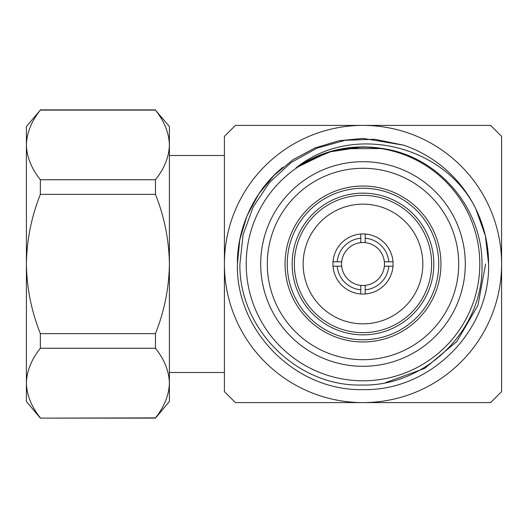 <?xml version="1.0" encoding="UTF-8"?>
<svg xmlns="http://www.w3.org/2000/svg" width="528" height="528" viewBox="0 0 528 528"><rect width="100%" height="100%" fill="white"/><g stroke="black" fill="none" stroke-linecap="round" stroke-linejoin="round"><path stroke-width="0.79" d="M303.158 264A59.842 59.842 0 0 0 363 323.842A59.842 59.842 0 0 0 422.842 264A59.842 59.842 0 0 0 363 204.158A59.842 59.842 0 0 0 303.158 264M431.64 264A68.64 68.64 0 0 0 363 195.36A68.64 68.64 0 0 0 294.36 264A68.64 68.64 0 0 0 363 332.64A68.64 68.64 0 0 0 431.64 264A68.64 68.64 0 0 1 363 332.64A68.64 68.64 0 0 1 294.36 264M285.047 264A77.953 77.953 0 0 1 363 186.047A77.953 77.953 0 0 1 440.953 264A77.953 77.953 0 0 1 363 341.953A77.953 77.953 0 0 1 285.047 264A77.953 77.953 0 0 0 363 341.953A77.953 77.953 0 0 0 440.953 264A77.953 77.953 0 0 1 363 341.953A77.953 77.953 0 0 1 285.047 264M465.307 264A102.307 102.307 0 0 1 363 366.307A102.307 102.307 0 0 1 260.693 264A102.307 102.307 0 0 1 363 161.693A102.307 102.307 0 0 1 465.307 264M267.293 264A95.707 95.707 0 0 0 363 359.707A95.707 95.707 0 0 0 458.707 264A95.707 95.707 0 0 0 363 168.293A95.707 95.707 0 0 0 267.293 264M384.364 266.198A21.483 21.483 0 0 0 365.198 242.636L365.198 234.023A30.056 30.056 0 0 0 333.023 266.198A30.056 30.056 0 0 0 365.198 293.977L365.198 285.364A21.483 21.483 0 0 0 384.364 266.198L392.977 266.198A30.056 30.056 0 0 1 365.198 293.977M341.636 261.802L337.214 261.802A25.879 25.879 0 0 1 360.802 238.214L360.802 242.636A21.483 21.483 0 0 0 360.802 285.364A21.483 21.483 0 0 0 365.198 285.364M365.198 234.023A30.056 30.056 0 0 1 392.977 266.198M302.966 163.396L318.853 155.489M342.217 148.705L382.906 148.553M479.794 264A116.794 116.794 0 0 0 363 147.206A116.794 116.794 0 0 0 246.206 264A116.794 116.794 0 0 0 363 380.794A116.794 116.794 0 0 0 479.794 264M403.748 145.2L363 138.409L338.732 140.778L314.939 147.972L293.027 159.707L274.197 175.197L258.707 194.027L246.972 215.939L239.778 239.732L237.409 264C235.653 331.069 295.931 391.347 363 389.591C430.069 391.347 490.347 331.069 488.591 264C488.611 244.985 484.348 226.585 475.814 208.811L485.417 235.937L488.591 264C490.347 331.069 430.069 391.347 363 389.591C295.931 391.347 235.653 331.069 237.409 264L239.778 239.732L246.972 215.939L258.707 194.027L274.197 175.197L293.027 159.707L314.939 147.972L338.732 140.778L363 138.409L403.748 145.2A125.591 125.591 0 0 1 475.814 208.811L485.417 235.937L488.591 264C490.347 331.069 430.069 391.347 363 389.591C295.931 391.347 235.653 331.069 237.409 264L239.778 239.732L246.972 215.939L258.707 194.027L274.197 175.197L293.027 159.707L314.939 147.972L338.732 140.778L363 138.409L403.748 145.2L374.755 139.273L345.272 140.283L317.011 148.124L291.291 162.406L269.59 182.378L253.169 207.022L243.085 234.835L239.897 264C238.847 328.462 296.67 386.456 361.225 385.044C426.433 386.819 484.242 328.766 481.985 264C482.44 208.685 439.144 157.146 383.823 148.711C352.103 143.471 322.892 149.813 296.201 167.759C352.242 122.503 444.332 144.791 475.814 208.811L485.417 235.937L488.591 264C490.347 331.069 430.069 391.347 363 389.591C295.931 391.347 235.653 331.069 237.409 264C236.894 227.786 254.925 189.71 282.856 167.303M224.4 245.203L224.4 155.503L169.402 155.503M490.598 125.4L235.402 125.4L224.4 136.402L224.4 264A138.6 138.6 0 0 0 363 402.6L490.598 402.6L501.6 391.598L501.6 136.402L490.598 125.4M224.4 264L224.4 391.598L235.402 402.6L363 402.6A138.6 138.6 0 0 0 501.6 264A138.6 138.6 0 0 0 363 125.4A138.6 138.6 0 0 0 224.4 264L224.4 372.497L169.402 372.497M485.621 264L477.939 305.408L456.832 341.517L424.769 368.353L385.486 382.688M392.977 261.802L384.364 261.802M365.198 238.214A25.879 25.879 0 0 1 388.786 261.802M337.214 261.802L333.023 261.802M360.802 234.023L360.802 238.214M388.786 266.198A25.879 25.879 0 0 1 365.198 289.786M333.023 266.198L341.636 266.198M360.802 285.364L360.802 293.977M360.802 289.786A25.879 25.879 0 0 1 337.214 266.198M365.198 242.636A21.483 21.483 0 0 0 360.802 242.636M303.884 162.855L332.633 150.85L363 146.85L383.698 148.691L363 146.85L332.633 150.85L303.884 162.855L332.633 150.85L363 146.85L383.698 148.691L363 146.85L332.633 150.85L303.884 162.855L308.715 160.182M296.201 167.759L328.238 152.123L363 146.85L383.698 148.691L363 146.85L329.663 151.694L298.657 166.102L329.663 151.694L363 146.85L383.698 148.691L363 146.85L329.663 151.694L298.657 166.102L329.663 151.694L363 146.85L383.698 148.691M155.635 417.655L155.45 418.123L40.352 418.123L26.4 401.498L26.4 126.502L40.352 110.108C31.429 121.301 26.776 132.904 26.4 144.923C26.776 156.935 31.429 168.544 40.352 179.738L155.45 179.738C164.373 168.544 169.019 156.935 169.402 144.923C169.013 132.878 164.36 121.268 155.45 110.108L40.352 110.108M40.352 418.123L155.45 417.892C164.373 406.699 169.019 395.096 169.402 383.077C169.013 371.032 164.36 359.429 155.45 348.262L40.352 348.262L40.352 333.63L155.45 333.63L155.45 348.262M40.352 348.262C31.429 359.456 26.776 371.065 26.4 383.077C26.776 395.096 31.429 406.699 40.352 417.892M155.45 333.63C164.386 311.137 169.039 287.925 169.402 264C169.006 239.91 164.36 216.698 155.45 194.37L40.352 194.37C31.429 216.757 26.776 239.969 26.4 264C26.776 288.031 31.429 311.243 40.352 333.63M40.352 194.37L40.352 179.738M169.402 144.923L169.402 126.502L155.45 110.108C164.373 121.301 169.019 132.904 169.402 144.923L169.402 401.498L155.45 418.123M155.45 179.738L155.45 194.37M292.156 264A70.844 70.844 0 0 1 363 193.156A70.844 70.844 0 0 1 433.844 264A70.844 70.844 0 0 1 363 334.844A70.844 70.844 0 0 1 292.156 264M438.755 264A75.755 75.755 0 0 0 363 188.245A75.755 75.755 0 0 0 287.245 264A75.755 75.755 0 0 0 363 339.755A75.755 75.755 0 0 0 438.755 264M155.45 109.877L40.352 109.877"/></g></svg>

